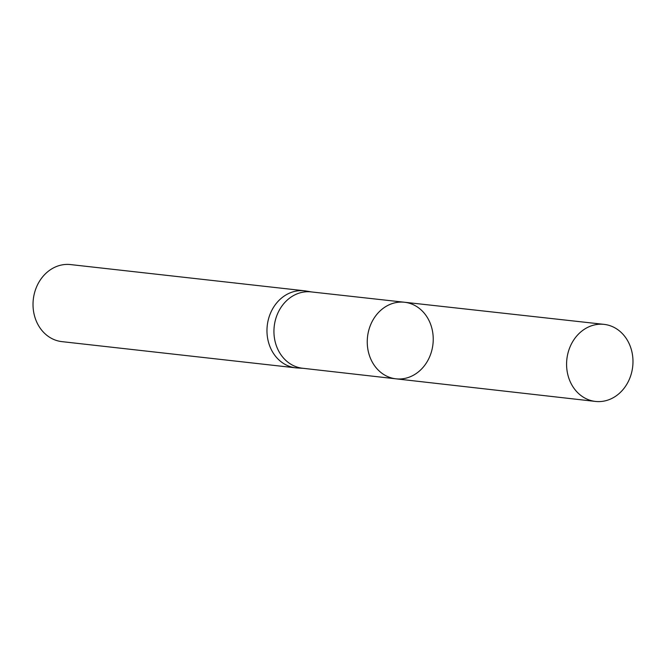 <?xml version="1.0" encoding="UTF-8"?>
<svg xmlns="http://www.w3.org/2000/svg" width="666" height="666" viewBox="0 0 666 666"><rect width="100%" height="100%" fill="white"/><g stroke="black" fill="none" stroke-linecap="round" stroke-linejoin="round"><path stroke-width="1" d="M404.495 302.247A38.528 32.917 -83.6 0 0 368.489 331.385A38.528 32.917 -83.6 0 0 395.92 378.821L302.522 368.24A38.412 32.825 -83.6 0 1 274.217 326.415A38.412 32.825 -83.6 0 1 311.08 291.891L404.495 302.247A38.528 32.917 96.4 0 0 367.524 336.871A38.528 32.917 96.4 0 0 395.92 378.821A38.528 32.917 96.4 0 0 431.993 349.692A38.528 32.917 96.4 0 0 404.495 302.247L604.062 324.367A38.77 33.125 -83.6 0 1 632.7 366.591A38.77 33.125 -83.6 0 1 595.429 401.423A38.77 33.125 -83.6 0 1 567.832 353.688A38.77 33.125 -83.6 0 1 604.062 324.367M311.838 291.974L305.96 291A38.77 33.125 96.4 0 0 304.479 290.792A38.77 33.125 96.4 0 0 267.249 325.632A38.77 33.125 96.4 0 0 295.846 367.848A38.77 33.125 96.4 0 0 297.336 367.973L303.28 368.323M304.479 290.792L70.538 264.577A38.77 33.125 96.4 0 0 33.3 299.417A38.77 33.125 96.4 0 0 61.905 341.633L295.846 367.848M395.92 378.821L595.429 401.423"/></g></svg>
